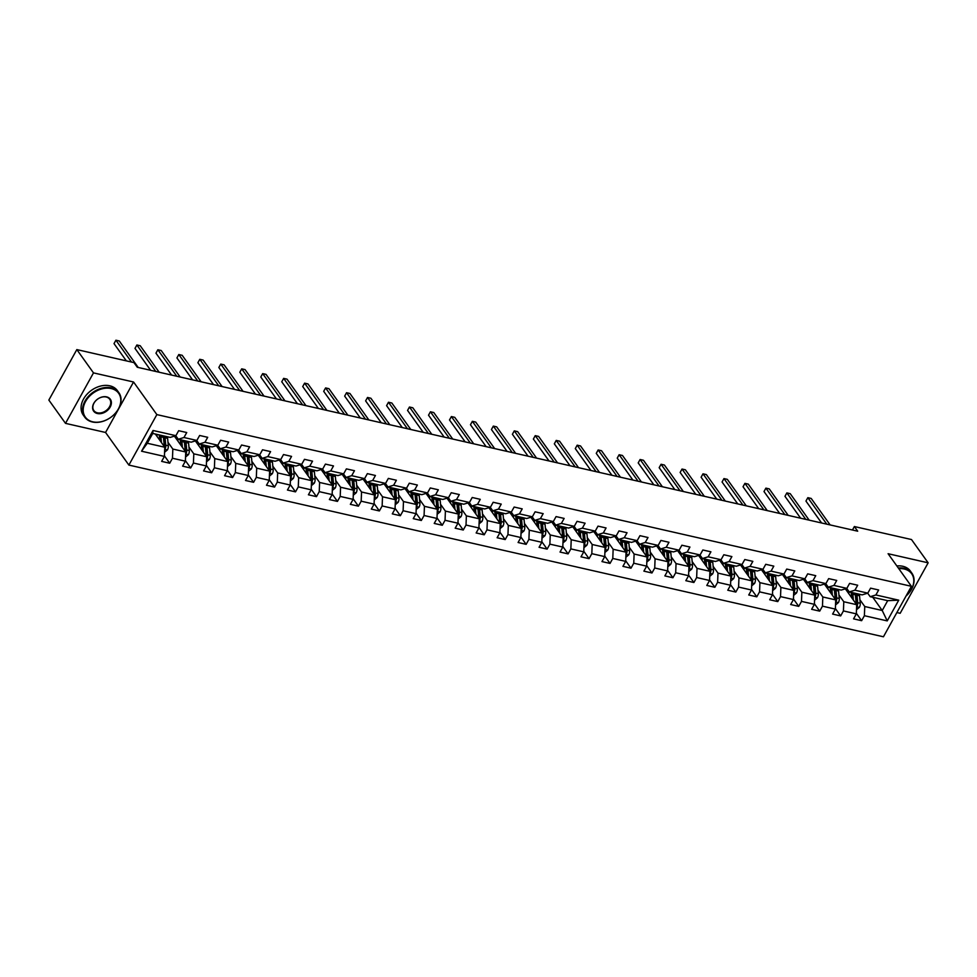 <?xml version="1.0" encoding="UTF-8"?>
<svg xmlns="http://www.w3.org/2000/svg" width="977" height="977" viewBox="0 0 977 977"><rect width="100%" height="100%" fill="white"/><g stroke="black" fill="none" stroke-linecap="round" stroke-linejoin="round"><path stroke-width="1.47" d="M896.874 612.555L900.171 613.3L928.15 562.825L911.492 539.536L854.374 526.542L852.457 529.998M128.879 465.076L883.44 636.784L911.419 586.31L156.857 414.602L128.879 465.076L105.565 432.469L133.544 381.995L93.487 372.884L65.508 423.359L105.565 432.469M65.508 423.359L48.85 400.069L76.829 349.595L93.487 372.884M872.779 597.289L882.231 610.503L887.678 600.672L870.202 596.703L875.893 594.969L878.653 589.986L870.58 588.154L867.82 593.137L854.924 590.193L857.684 585.223L849.611 583.379L846.851 588.362L833.955 585.431L836.715 580.448L828.655 578.616L825.895 583.587L812.986 580.656L815.746 575.673L807.686 573.841L804.926 578.824L792.017 575.88L794.777 570.91L786.717 569.066L783.957 574.049L771.048 571.118L773.808 566.135L765.748 564.303L762.988 569.273L750.08 566.342L752.84 561.36L744.779 559.528L742.019 564.511L729.123 561.567L731.883 556.585L723.81 554.753L721.05 559.736L708.154 556.792L710.914 551.822L702.842 549.978L700.082 554.96L687.185 552.029L689.945 547.047L681.873 545.215L679.113 550.198L666.216 547.254L668.976 542.272L660.916 540.44L658.156 545.422L645.247 542.479L648.007 537.509L639.947 535.665L637.187 540.647L624.279 537.716L627.039 532.734L618.978 530.902L616.218 535.872L603.31 532.941L606.07 527.959L598.009 526.127L595.249 531.109L582.341 528.166L585.101 523.196L577.041 521.352L574.281 526.334L561.372 523.403L564.144 518.421L556.072 516.589L553.312 521.559L540.415 518.628L543.175 513.646L535.103 511.814L532.343 516.796L519.446 513.853L522.207 508.87L514.134 507.039L511.374 512.021L498.478 509.078L501.238 504.108L493.177 502.263L490.417 507.246L477.509 504.315L480.269 499.332L472.209 497.501L469.448 502.471L456.54 499.54L459.3 494.557L451.24 492.726L448.48 497.708L435.571 494.765L438.331 489.795L430.271 487.95L427.511 492.933L414.602 490.002L417.362 485.019L409.302 483.188L406.542 488.158L393.633 485.227L396.393 480.244L388.333 478.412L385.573 483.395L372.677 480.452L375.437 475.481L367.364 473.637L364.604 478.62L351.708 475.689L354.468 470.706L346.395 468.875L343.635 473.845L330.739 470.914L333.499 465.931L325.426 464.099L322.666 469.082L309.77 466.139L312.53 461.156L304.47 459.324L301.71 464.307L288.801 461.364L291.561 456.393L283.501 454.549L280.741 459.532L267.832 456.601L270.592 451.618L262.532 449.786L259.772 454.757L246.863 451.826L249.624 446.843L241.563 445.011L238.803 449.994L225.895 447.051L228.655 442.08L220.594 440.236L217.834 445.219L204.938 442.288L207.698 437.305L199.626 435.473L196.865 440.444L183.969 437.513L186.729 432.53L178.657 430.698L175.897 435.681L153.047 430.478L141.555 451.215L147.295 443.253L164.771 447.234L155.319 434.02M875.893 594.969L898.742 600.171L887.238 620.908L864.389 615.705L861.629 620.688L856.353 613.3M141.555 451.215L164.405 456.418L161.645 461.388L169.705 463.232L172.465 458.25L185.374 461.181L182.614 466.163L190.674 467.995L193.434 463.025L206.342 465.956L203.582 470.938L211.643 472.77L214.403 467.788L227.311 470.731L224.551 475.701L232.611 477.545L235.372 472.563L248.28 475.494L245.52 480.476L253.58 482.308L256.34 477.338L269.249 480.269L266.489 485.251L274.549 487.083L277.309 482.101L290.206 485.044L287.446 490.027L295.518 491.858L298.278 486.876L311.175 489.819L308.414 494.789L316.487 496.634L319.247 491.651L332.143 494.582L329.383 499.565L337.444 501.396L340.204 496.426L353.112 499.357L350.352 504.34L358.412 506.171L361.172 501.189L374.081 504.132L371.321 509.102L379.381 510.947L382.141 505.964L395.05 508.895L392.29 513.878L400.35 515.709L403.11 510.739L416.019 513.67L413.259 518.653L421.319 520.485L424.079 515.502L436.988 518.445L434.228 523.428L442.288 525.26L445.048 520.277L457.944 523.208L455.184 528.191L463.257 530.022L466.017 525.052L478.913 527.983L476.153 532.966L484.226 534.798L486.986 529.815L499.882 532.758L497.122 537.741L505.194 539.573L507.955 534.59L520.851 537.533L518.091 542.504L526.151 544.348L528.911 539.365L541.82 542.296L539.06 547.279L547.12 549.111L549.88 544.14L562.789 547.071L560.029 552.054L568.089 553.886L570.849 548.903L583.757 551.846L580.997 556.817L589.058 558.661L591.818 553.678L604.726 556.609L601.966 561.592L610.027 563.424L612.787 558.453L625.683 561.384L622.923 566.367L630.995 568.199L633.755 563.216L646.652 566.159L643.892 571.142L651.964 572.974L654.724 567.991L667.621 570.934L664.861 575.905L672.933 577.749L675.693 572.766L688.59 575.697L685.83 580.68L693.89 582.512L696.65 577.529L709.558 580.472L706.798 585.455L714.859 587.287L717.619 582.304L730.527 585.247L727.767 590.218L735.828 592.062L738.588 587.079L751.496 590.01L748.736 594.993L756.796 596.825L759.556 591.854L772.465 594.785L769.705 599.768L777.765 601.6L780.525 596.617L793.434 599.56L790.662 604.531L798.734 606.375L801.494 601.392L814.391 604.323L811.631 609.306L819.703 611.138L822.463 606.167L835.359 609.098L832.599 614.081L840.672 615.913L843.432 610.93L856.328 613.874L853.568 618.856L861.629 620.688M76.829 349.595L133.947 362.601L137.281 367.254L857.696 531.195L854.374 526.542M867.82 593.137L862.129 594.871L849.233 591.928L846.717 588.41M846.839 588.594A10.674 6.094 -77.2 0 0 845.361 588.85L857.33 605.606A4.458 2.54 -77.2 0 0 857.684 602.675L856.988 595.213A12.848 7.352 -77.2 0 0 856.756 593.637M838.938 594.981L843.786 601.747L856.695 604.69L856.328 613.874M849.233 591.928L854.924 590.193M843.432 610.93L843.786 601.747M846.851 588.362L841.173 590.096L828.264 587.153L825.748 583.635M825.87 583.819A10.674 6.094 -77.2 0 0 824.393 584.075L836.361 600.831A4.458 2.54 -77.2 0 0 836.715 597.9L836.019 590.438A12.848 7.352 -77.2 0 0 835.799 588.875M817.969 590.206L822.817 596.984L835.726 599.915L835.359 609.098M828.264 587.153L833.955 585.431M822.463 606.167L822.817 596.984M825.895 583.587L820.204 585.321L807.295 582.39L804.779 578.86M804.901 579.043A10.674 6.094 -77.2 0 0 803.424 579.3L815.392 596.055A4.458 2.54 -77.2 0 0 815.746 593.124L815.05 585.663A12.848 7.352 -77.2 0 0 814.83 584.099M797 585.431L801.848 592.209L814.757 595.152L814.391 604.323M807.295 582.39L812.986 580.656M801.494 601.392L801.848 592.209M804.926 578.824L799.235 580.546L786.326 577.615L783.81 574.097M783.945 574.281A10.674 6.094 -77.2 0 0 782.455 574.537L793.788 590.377L780.879 587.433L776.043 580.656M786.326 577.615L792.017 575.88M793.434 599.56L793.788 590.377M780.525 596.617L780.879 587.433M783.957 574.049L778.266 575.783L765.357 572.84L762.842 569.322M761.474 569.738L772.819 585.602L759.923 582.671L755.074 575.893M765.357 572.84L771.048 571.118M772.465 594.785L772.819 585.602M759.556 591.854L759.923 582.671M762.988 569.273L757.297 571.008L744.401 568.077L741.873 564.547M740.505 564.962L751.85 580.827L738.954 577.895L734.106 571.118M744.401 568.077L750.08 566.342M751.496 590.01L751.85 580.827M738.588 587.079L738.954 577.895M742.019 564.511L736.328 566.233L723.432 563.302L720.904 559.784M719.536 560.2L731.517 576.967A4.458 2.54 -77.2 0 0 731.871 574.049L731.175 566.575A12.848 7.352 -77.2 0 0 730.955 565.011M713.137 566.342L717.985 573.12L730.881 576.064L730.527 585.247M723.432 563.302L729.123 561.567M717.619 582.304L717.985 573.12M721.05 559.736L715.359 561.47L702.463 558.526L699.935 555.009M698.567 555.424L710.548 572.204A4.458 2.54 -77.2 0 0 710.902 569.273L710.218 561.812A12.848 7.352 -77.2 0 0 709.986 560.248M692.168 561.58L697.016 568.358L709.913 571.289L709.558 580.472M702.463 558.526L708.154 556.792M696.65 577.529L697.016 568.358M700.082 554.96L694.391 556.695L681.494 553.764L678.978 550.234M679.1 550.417A10.674 6.094 -77.2 0 0 677.623 550.674L689.579 567.429A4.458 2.54 -77.2 0 0 689.945 564.498L689.249 557.037A12.848 7.352 -77.2 0 0 689.017 555.473M671.199 556.805L676.047 563.582L688.956 566.513L688.59 575.697M681.494 553.764L687.185 552.029M675.693 572.766L676.047 563.582M679.113 550.198L673.434 551.92L660.525 548.989L658.009 545.459M656.629 545.887L668.622 562.654A4.458 2.54 -77.2 0 0 668.976 559.723L668.28 552.261A12.848 7.352 -77.2 0 0 668.06 550.698M650.23 552.029L655.078 558.807L667.987 561.751L667.621 570.934M660.525 548.989L666.216 547.254M654.724 567.991L655.078 558.807M658.156 545.422L652.465 547.157L639.556 544.213L637.041 540.696M637.163 540.879A10.674 6.094 -77.2 0 0 635.685 541.136L647.018 556.975L634.11 554.032L629.261 547.267M639.556 544.213L645.247 542.479M646.652 566.159L647.018 556.975M633.755 563.216L634.11 554.032M637.187 540.647L631.496 542.382L618.588 539.438L616.072 535.921M614.704 536.336L626.049 552.2L613.141 549.269L608.292 542.491M618.588 539.438L624.279 537.716M625.683 561.384L626.049 552.2M612.787 558.453L613.141 549.269M616.218 535.872L610.527 537.606L597.619 534.675L595.103 531.146M593.735 531.561L605.081 547.425L592.184 544.494L587.336 537.716M597.619 534.675L603.31 532.941M604.726 556.609L605.081 547.425M591.818 553.678L592.184 544.494M595.249 531.109L589.558 532.831L576.65 529.9L574.134 526.383M572.766 526.798L584.747 543.578A4.458 2.54 -77.2 0 0 585.101 540.647L584.405 533.186A12.848 7.352 -77.2 0 0 584.185 531.61M566.367 532.941L571.215 539.719L584.112 542.662L583.757 551.846M576.65 529.9L582.341 528.166M570.849 548.903L571.215 539.719M574.281 526.334L568.59 528.068L555.693 525.125L553.165 521.608M553.3 521.791A10.674 6.094 -77.2 0 0 551.81 522.048L563.778 538.803A4.458 2.54 -77.2 0 0 564.132 535.872L563.436 528.41A12.848 7.352 -77.2 0 0 563.216 526.847M545.398 528.178L550.246 534.956L563.143 537.887L562.789 547.071M555.693 525.125L561.372 523.403M549.88 544.14L550.246 534.956M553.312 521.559L547.621 523.293L534.724 520.362L532.196 516.833M530.829 517.248L542.809 534.028A4.458 2.54 -77.2 0 0 543.163 531.097L542.479 523.635A12.848 7.352 -77.2 0 0 542.247 522.072M524.429 523.403L529.278 530.181L542.174 533.112L541.82 542.296M534.724 520.362L540.415 518.628M528.911 539.365L529.278 530.181M532.343 516.796L526.652 518.518L513.755 515.587L511.24 512.07M511.362 512.241A10.674 6.094 -77.2 0 0 509.884 512.51L521.84 529.253A4.458 2.54 -77.2 0 0 522.207 526.322L521.51 518.86A12.848 7.352 -77.2 0 0 521.278 517.297M503.46 518.628L508.309 525.406L521.217 528.349L520.851 537.533M513.755 515.587L519.446 513.853M507.955 534.59L508.309 525.406M511.374 512.021L505.683 513.755L492.787 510.812L490.271 507.295M488.891 507.71L500.248 523.574L487.34 520.643L482.491 513.865M492.787 510.812L498.478 509.078M499.882 532.758L500.248 523.574M486.986 529.815L487.34 520.643M490.417 507.246L484.726 508.98L471.818 506.049L469.302 502.52M467.934 502.935L479.28 518.799L466.371 515.868L461.523 509.09M471.818 506.049L477.509 504.315M478.913 527.983L479.28 518.799M466.017 525.052L466.371 515.868M469.448 502.471L463.757 504.205L450.849 501.274L448.333 497.745M446.965 498.172L458.311 514.036L445.402 511.093L440.554 504.315M450.849 501.274L456.54 499.54M457.944 523.208L458.311 514.036M445.048 520.277L445.402 511.093M448.48 497.708L442.789 499.442L429.88 496.499L427.364 492.982M425.996 493.397L437.977 510.177A4.458 2.54 -77.2 0 0 438.331 507.246L437.635 499.784A12.848 7.352 -77.2 0 0 437.415 498.209M419.597 499.552L424.433 506.318L437.342 509.261L436.988 518.445M429.88 496.499L435.571 494.765M424.079 515.502L424.433 506.318M427.511 492.933L421.82 494.667L408.911 491.724L406.395 488.207M406.53 488.39A10.674 6.094 -77.2 0 0 405.04 488.647L417.008 505.402A4.458 2.54 -77.2 0 0 417.362 502.471L416.666 495.009A12.848 7.352 -77.2 0 0 416.446 493.446M398.628 494.777L403.477 501.555L416.373 504.486L416.019 513.67M408.911 491.724L414.602 490.002M403.11 510.739L403.477 501.555M406.542 488.158L400.851 489.892L387.954 486.961L385.427 483.432M385.561 483.615A10.674 6.094 -77.2 0 0 384.071 483.871L396.039 500.627A4.458 2.54 -77.2 0 0 396.393 497.696L395.697 490.234A12.848 7.352 -77.2 0 0 395.477 488.671M377.659 490.002L382.508 496.78L395.404 499.711L395.05 508.895M387.954 486.961L393.633 485.227M382.141 505.964L382.508 496.78M385.573 483.395L379.882 485.117L366.986 482.186L364.458 478.669M364.592 478.852A10.674 6.094 -77.2 0 0 363.102 479.109L375.07 495.864A4.458 2.54 -77.2 0 0 375.424 492.933L374.728 485.471A12.848 7.352 -77.2 0 0 374.509 483.896M356.69 485.227L361.539 492.005L374.435 494.948L374.081 504.132M366.986 482.186L372.677 480.452M361.172 501.189L361.539 492.005M364.604 478.62L358.913 480.354L346.017 477.411L343.489 473.894M343.623 474.077A10.674 6.094 -77.2 0 0 342.145 474.333L353.466 490.173L340.57 487.242L335.722 480.464M346.017 477.411L351.708 475.689M353.112 499.357L353.466 490.173M340.204 496.426L340.57 487.242M343.635 473.845L337.944 475.579L325.048 472.648L322.532 469.119M321.152 469.534L332.51 485.398L319.601 482.467L314.753 475.689M325.048 472.648L330.739 470.914M332.143 494.582L332.51 485.398M319.247 491.651L319.601 482.467M322.666 469.082L316.988 470.804L304.079 467.873L301.563 464.344M300.195 464.771L311.541 480.635L298.632 477.692L293.784 470.914M304.079 467.873L309.77 466.139M311.175 489.819L311.541 480.635M298.278 486.876L298.632 477.692M301.71 464.307L296.019 466.041L283.11 463.098L280.594 459.581M279.227 459.996L291.207 476.776A4.458 2.54 -77.2 0 0 291.561 473.845L290.865 466.383A12.848 7.352 -77.2 0 0 290.645 464.82M272.815 466.151L277.663 472.929L290.572 475.86L290.206 485.044M283.11 463.098L288.801 461.364M277.309 482.101L277.663 472.929M280.741 459.532L275.05 461.266L262.141 458.335L259.626 454.806M258.258 455.221L270.238 472.001A4.458 2.54 -77.2 0 0 270.592 469.07L269.896 461.608A12.848 7.352 -77.2 0 0 269.676 460.045M251.858 461.376L256.695 468.154L269.603 471.085L269.249 480.269M262.141 458.335L267.832 456.601M256.34 477.338L256.695 468.154M259.772 454.757L254.081 456.491L241.172 453.56L238.657 450.031M238.791 450.214A10.674 6.094 -77.2 0 0 237.301 450.47L249.269 467.226A4.458 2.54 -77.2 0 0 249.624 464.295L248.927 456.833A12.848 7.352 -77.2 0 0 248.708 455.27M230.89 456.601L235.738 463.379L248.634 466.322L248.28 475.494M241.172 453.56L246.863 451.826M235.372 472.563L235.738 463.379M238.803 449.994L233.112 451.728L220.216 448.785L217.688 445.268M217.822 445.451A10.674 6.094 -77.2 0 0 216.332 445.707L228.3 462.463A4.458 2.54 -77.2 0 0 228.655 459.532L227.959 452.07A12.848 7.352 -77.2 0 0 227.739 450.495M209.921 451.838L214.769 458.604L227.665 461.547L227.311 470.731M220.216 448.785L225.895 447.051M214.403 467.788L214.769 458.604M217.834 445.219L212.143 446.953L199.247 444.01L196.719 440.493M196.853 440.676A10.674 6.094 -77.2 0 0 195.363 440.932L206.697 456.772L193.8 453.841L188.952 447.063M199.247 444.01L204.938 442.288M206.342 465.956L206.697 456.772M193.434 463.025L193.8 453.841M196.865 440.444L191.174 442.178L178.278 439.247L175.75 435.718M174.382 436.133L185.728 451.997L172.831 449.066L167.983 442.288M178.278 439.247L183.969 437.513M185.374 461.181L185.728 451.997M172.465 458.25L172.831 449.066M175.897 435.681L170.206 437.403L152.742 433.434L153.047 430.478M164.405 456.418L164.771 447.234M928.15 562.825L888.093 553.715L911.419 586.31M133.544 381.995L156.857 414.602M152.742 433.434L147.295 443.253M870.202 596.703L867.674 593.173M859.907 599.744L864.755 606.522L882.231 610.503L887.238 620.908M887.678 600.672L898.742 600.171M864.389 615.705L864.755 606.522M169.705 463.232L164.429 455.844M190.674 467.995L185.398 460.619M211.643 472.77L206.367 465.382M232.611 477.545L227.336 470.157M253.58 482.308L248.292 474.932M274.549 487.083L269.261 479.707M295.518 491.858L290.23 484.47M316.487 496.634L311.199 489.245M337.444 501.396L332.168 494.02M358.412 506.171L353.137 498.783M379.381 510.947L374.106 503.558M400.35 515.709L395.074 508.333M421.319 520.485L416.043 513.096M442.288 525.26L437 517.871M463.257 530.022L457.969 522.646M484.226 534.798L478.938 527.421M505.194 539.573L499.906 532.184M526.151 544.348L520.875 536.959M547.12 549.111L541.844 541.734M568.089 553.886L562.813 546.497M589.058 558.661L583.782 551.272M610.027 563.424L604.739 556.047M630.995 568.199L625.707 560.81M651.964 572.974L646.676 565.585M672.933 577.749L667.645 570.36M693.89 582.512L688.614 575.135M714.859 587.287L709.583 579.898M735.828 592.062L730.552 584.673M756.796 596.825L751.521 589.449M777.765 601.6L772.477 594.211M798.734 606.375L793.446 598.986M819.703 611.138L814.415 603.762M840.672 615.913L835.384 608.537M131.516 362.04L115.909 340.216L119.267 340.973L138.209 367.462M126.351 360.867L114.016 343.623L115.909 340.216L114.016 343.623M164.563 452.278L167.47 449.86A4.458 2.54 -77.2 0 0 168.313 445.793L167.617 438.331A12.848 7.352 -77.2 0 0 167.397 436.768M157.712 434.57A10.674 6.094 -77.2 0 0 157.199 435.131L156.601 435.815M161.437 442.569L160.9 436.804A12.848 7.352 -77.2 0 0 160.668 435.241M159.849 440.358L159.593 437.623A10.674 6.094 -77.2 0 0 159.019 434.863M164.698 448.858L165.394 448.15A4.458 2.54 -77.2 0 0 165.76 445.219L165.064 437.745A12.848 7.352 -77.2 0 0 164.832 436.182M163.269 436.047A10.674 6.094 102.8 0 1 163.757 438.575L164.454 446.037A2.272 1.295 102.8 0 1 164.441 446.782M163.22 435.815A12.848 7.352 102.8 0 1 163.452 437.378L164.148 444.853A4.458 2.54 102.8 0 1 164.112 446.318M111.219 388.553A20.493 14.997 144.4 0 0 85.597 401.462A20.493 14.997 144.4 0 0 92.766 421.832A20.493 14.997 144.4 0 0 118.388 408.923A20.493 14.997 144.4 0 0 111.219 388.553M92.339 421.966A21.005 15.363 -35.6 0 1 84.718 417.13A21.005 15.363 -35.6 0 1 88.37 396.406A21.005 15.363 -35.6 0 1 111.244 387.857A21.005 15.363 -35.6 0 1 118.876 392.693A21.005 15.363 -35.6 0 1 115.213 413.418A21.005 15.363 -35.6 0 1 92.339 421.966M106.603 396.87A10.246 7.498 -35.6 0 1 110.193 407.055A10.246 7.498 -35.6 0 1 97.382 413.515A10.246 7.498 -35.6 0 1 93.792 403.33A10.246 7.498 -35.6 0 1 106.603 396.87M97.407 412.819A9.746 7.132 144.4 0 0 108.02 408.862A9.746 7.132 144.4 0 0 109.717 399.239A9.746 7.132 144.4 0 0 106.175 397.004A9.746 7.132 144.4 0 0 95.563 400.961A9.746 7.132 144.4 0 0 93.865 410.584A9.746 7.132 144.4 0 0 97.407 412.819M84.718 417.13L83.253 415.078A21.005 15.363 -35.6 0 1 86.904 394.354A21.005 15.363 -35.6 0 1 109.778 385.805A21.005 15.363 -35.6 0 1 117.411 390.641L118.876 392.693M906.058 595.97A20.493 14.997 144.4 0 0 904.213 569.005A20.493 14.997 144.4 0 0 898.791 568.663M898.315 567.991A21.005 15.363 -35.6 0 1 904.25 568.321A21.005 15.363 -35.6 0 1 911.871 573.157A21.005 15.363 -35.6 0 1 906.021 596.055M896.849 565.952A21.005 15.363 -35.6 0 1 902.785 566.269A21.005 15.363 -35.6 0 1 910.405 571.105L911.871 573.157M155.819 371.468L136.878 344.991L140.236 345.748L159.178 372.237M150.641 370.295L134.985 348.398L136.878 344.991L134.985 348.398M176.788 376.243L157.847 349.754L161.205 350.523L180.147 377.012M171.61 375.07L155.954 353.173L157.847 349.754L155.954 353.173M185.532 457.053L188.439 454.635A4.458 2.54 -77.2 0 0 189.282 450.568L188.585 443.106A12.848 7.352 -77.2 0 0 188.353 441.543M178.681 439.332A10.674 6.094 -77.2 0 0 178.168 439.894L177.57 440.59M182.394 447.344L181.856 441.58A12.848 7.352 -77.2 0 0 181.637 440.004M180.818 445.133L180.562 442.398A10.674 6.094 -77.2 0 0 179.988 439.638M175.884 435.901A10.674 6.094 -77.2 0 0 174.407 436.157M185.667 453.621L186.363 452.913A4.458 2.54 -77.2 0 0 186.729 449.982L186.033 442.52A12.848 7.352 -77.2 0 0 185.801 440.957M176.202 438.673A10.674 6.094 102.8 0 1 177.252 437.806M184.238 440.822A10.674 6.094 102.8 0 1 184.726 443.338L185.422 450.8A2.272 1.295 102.8 0 1 185.41 451.557M184.189 440.59A12.848 7.352 102.8 0 1 184.421 442.154L185.105 449.615A4.458 2.54 102.8 0 1 185.08 451.093M176.593 436.89A10.674 6.094 -77.2 0 0 175.42 437.586M206.501 461.816L209.408 459.41A4.458 2.54 -77.2 0 0 210.238 455.343L209.554 447.869A12.848 7.352 -77.2 0 0 209.322 446.306M199.65 444.108A10.674 6.094 -77.2 0 0 199.125 444.669L198.539 445.365M203.363 452.107L202.825 446.342A12.848 7.352 -77.2 0 0 202.605 444.779M201.787 449.908L201.531 447.161A10.674 6.094 -77.2 0 0 200.957 444.401M206.635 458.396L207.332 457.688A4.458 2.54 -77.2 0 0 207.686 454.757L206.99 447.295A12.848 7.352 -77.2 0 0 206.77 445.732M197.171 443.448A10.674 6.094 102.8 0 1 198.209 442.581M205.207 445.585A10.674 6.094 102.8 0 1 205.695 448.113L206.391 455.575A2.272 1.295 102.8 0 1 206.379 456.32M205.158 445.365A12.848 7.352 102.8 0 1 205.378 446.929L206.074 454.39A4.458 2.54 102.8 0 1 206.049 455.856M197.562 441.665A10.674 6.094 -77.2 0 0 196.389 442.361M197.757 381.018L178.803 354.529L182.174 355.298L201.115 381.775M192.579 379.833L176.922 357.936L178.803 354.529L176.922 357.936M218.726 385.781L199.772 359.304L203.131 360.061L222.084 386.55M213.548 384.608L197.879 362.711L199.772 359.304L197.879 362.711M239.695 390.556L220.741 364.067L224.099 364.836L243.053 391.325M234.517 389.383L218.848 367.486L220.741 364.067L218.848 367.486M227.47 466.591L230.377 464.173A4.458 2.54 -77.2 0 0 231.207 460.106L230.511 452.644A12.848 7.352 -77.2 0 0 230.291 451.081M220.619 448.883A10.674 6.094 -77.2 0 0 220.094 449.444L219.507 450.128M224.331 456.882L223.794 451.118A12.848 7.352 -77.2 0 0 223.574 449.554M222.756 454.671L222.5 451.936A10.674 6.094 -77.2 0 0 221.926 449.176M218.14 448.223A10.674 6.094 102.8 0 1 219.178 447.344M226.163 450.36A10.674 6.094 102.8 0 1 226.664 452.888L227.36 460.35A2.272 1.295 102.8 0 1 227.348 461.095M226.127 450.128A12.848 7.352 102.8 0 1 226.346 451.704L227.043 459.166A4.458 2.54 102.8 0 1 227.018 460.631M218.53 446.428A10.674 6.094 -77.2 0 0 217.358 447.136M227.604 463.171L228.3 462.463M248.439 471.366L251.333 468.948A4.458 2.54 -77.2 0 0 252.176 464.881L251.48 457.419A12.848 7.352 -77.2 0 0 251.26 455.856M241.575 453.646A10.674 6.094 -77.2 0 0 241.063 454.207L240.476 454.903M245.3 461.657L244.763 455.893A12.848 7.352 -77.2 0 0 244.543 454.317M243.725 459.446L243.468 456.711A10.674 6.094 -77.2 0 0 242.894 453.951M239.109 452.998A10.674 6.094 102.8 0 1 240.147 452.119M247.132 455.135A10.674 6.094 102.8 0 1 247.633 457.651L248.329 465.113A2.272 1.295 102.8 0 1 248.317 465.87M247.096 454.903A12.848 7.352 102.8 0 1 247.315 456.467L248.011 463.928A4.458 2.54 102.8 0 1 247.987 465.406M239.499 451.203A10.674 6.094 -77.2 0 0 238.327 451.899M248.573 467.934L249.269 467.226M269.408 476.129L272.302 473.723A4.458 2.54 -77.2 0 0 273.145 469.656L272.449 462.194A12.848 7.352 -77.2 0 0 272.229 460.619M262.544 458.421A10.674 6.094 -77.2 0 0 262.031 458.982L261.445 459.678M266.269 466.42L265.732 460.655A12.848 7.352 -77.2 0 0 265.512 459.092M264.694 464.222L264.437 461.474A10.674 6.094 -77.2 0 0 263.863 458.714M259.76 454.989A10.674 6.094 -77.2 0 0 258.27 455.245M260.077 457.761A10.674 6.094 102.8 0 1 261.115 456.894M268.101 459.898A10.674 6.094 102.8 0 1 268.602 462.426L269.298 469.888A2.272 1.295 102.8 0 1 269.286 470.633M268.064 459.678A12.848 7.352 102.8 0 1 268.284 461.242L268.98 468.704A4.458 2.54 102.8 0 1 268.956 470.181M260.456 455.978A10.674 6.094 -77.2 0 0 259.296 456.674M269.542 472.709L270.238 472.001M290.377 480.904L293.271 478.486A4.458 2.54 -77.2 0 0 294.114 474.419L293.418 466.957A12.848 7.352 -77.2 0 0 293.198 465.394M283.513 463.196A10.674 6.094 -77.2 0 0 283 463.757L282.414 464.454M287.238 471.195L286.701 465.431A12.848 7.352 -77.2 0 0 286.481 463.867M285.65 468.984L285.406 466.249A10.674 6.094 -77.2 0 0 284.832 463.489M280.729 459.764A10.674 6.094 -77.2 0 0 279.239 460.02M281.034 462.536A10.674 6.094 102.8 0 1 282.084 461.657M289.07 464.673A10.674 6.094 102.8 0 1 289.571 467.201L290.267 474.663A2.272 1.295 102.8 0 1 290.254 475.408M289.033 464.441A12.848 7.352 102.8 0 1 289.253 466.017L289.949 473.479A4.458 2.54 102.8 0 1 289.913 474.944M281.425 460.741A10.674 6.094 -77.2 0 0 280.265 461.449M290.511 477.484L291.207 476.776M311.345 485.679L314.24 483.261A4.458 2.54 -77.2 0 0 315.082 479.194L314.386 471.732A12.848 7.352 -77.2 0 0 314.167 470.169M304.482 467.959A10.674 6.094 -77.2 0 0 303.969 468.52L303.371 469.216M308.207 475.97L307.67 470.206A12.848 7.352 -77.2 0 0 307.437 468.642M306.619 473.76L306.363 471.024A10.674 6.094 -77.2 0 0 305.789 468.264M301.685 464.527A10.674 6.094 -77.2 0 0 300.208 464.783M311.48 482.259L312.176 481.539A4.458 2.54 -77.2 0 0 312.53 478.608L311.834 471.146A12.848 7.352 -77.2 0 0 311.614 469.583M302.003 467.311A10.674 6.094 102.8 0 1 303.053 466.432M310.039 469.448A10.674 6.094 102.8 0 1 310.539 471.964L311.236 479.438A2.272 1.295 102.8 0 1 311.211 480.183M310.002 469.216A12.848 7.352 102.8 0 1 310.222 470.78L310.918 478.242A4.458 2.54 102.8 0 1 310.881 479.719M302.394 465.516A10.674 6.094 -77.2 0 0 301.234 466.212M332.302 490.442L335.209 488.036A4.458 2.54 -77.2 0 0 336.051 483.969L335.355 476.507A12.848 7.352 -77.2 0 0 335.135 474.944M325.451 472.734A10.674 6.094 -77.2 0 0 324.938 473.295L324.34 473.992M329.176 480.745L328.638 474.969A12.848 7.352 -77.2 0 0 328.406 473.405M327.588 478.535L327.332 475.787A10.674 6.094 -77.2 0 0 326.758 473.039M322.654 469.302A10.674 6.094 -77.2 0 0 321.177 469.558M332.436 487.022L333.145 486.314A4.458 2.54 -77.2 0 0 333.499 483.383L332.803 475.921A12.848 7.352 -77.2 0 0 332.571 474.358M322.972 472.074A10.674 6.094 102.8 0 1 324.022 471.207M331.008 474.211A10.674 6.094 102.8 0 1 331.508 476.739L332.192 484.201A2.272 1.295 102.8 0 1 332.18 484.958M330.959 473.992A12.848 7.352 102.8 0 1 331.191 475.555L331.887 483.017A4.458 2.54 102.8 0 1 331.85 484.494M323.363 470.291A10.674 6.094 -77.2 0 0 322.19 470.987M353.271 495.217L356.178 492.811A4.458 2.54 -77.2 0 0 357.02 488.732L356.324 481.27A12.848 7.352 -77.2 0 0 356.092 479.707M346.42 477.509A10.674 6.094 -77.2 0 0 345.907 478.071L345.308 478.767M350.132 485.508L349.595 479.744A12.848 7.352 -77.2 0 0 349.375 478.18M348.557 483.31L348.3 480.562A10.674 6.094 -77.2 0 0 347.727 477.802M353.405 491.797L354.101 491.089A4.458 2.54 -77.2 0 0 354.468 488.158L353.772 480.696A12.848 7.352 -77.2 0 0 353.54 479.133M343.941 476.849A10.674 6.094 102.8 0 1 344.991 475.982M351.976 478.986A10.674 6.094 102.8 0 1 352.465 481.514L353.161 488.976A2.272 1.295 102.8 0 1 353.149 489.721M351.928 478.767A12.848 7.352 102.8 0 1 352.16 480.33L352.844 487.792A4.458 2.54 102.8 0 1 352.819 489.257M344.331 475.066A10.674 6.094 -77.2 0 0 343.159 475.762M374.24 499.992L377.146 497.574A4.458 2.54 -77.2 0 0 377.989 493.507L377.293 486.045A12.848 7.352 -77.2 0 0 377.061 484.482M367.389 482.284A10.674 6.094 -77.2 0 0 366.863 482.846L366.277 483.53M371.101 490.283L370.564 484.519A12.848 7.352 -77.2 0 0 370.344 482.956M369.526 488.073L369.269 485.337A10.674 6.094 -77.2 0 0 368.695 482.577M364.909 481.624A10.674 6.094 102.8 0 1 365.948 480.745M372.945 483.762A10.674 6.094 102.8 0 1 373.434 486.29L374.13 493.751A2.272 1.295 102.8 0 1 374.118 494.496M372.896 483.53A12.848 7.352 102.8 0 1 373.116 485.093L373.812 492.567A4.458 2.54 102.8 0 1 373.788 494.032M365.3 479.829A10.674 6.094 -77.2 0 0 364.128 480.537M374.374 496.572L375.07 495.864M395.209 504.767L398.115 502.349A4.458 2.54 -77.2 0 0 398.946 498.282L398.25 490.82A12.848 7.352 -77.2 0 0 398.03 489.257M388.357 487.047A10.674 6.094 -77.2 0 0 387.832 487.608L387.246 488.305M392.07 495.058L391.533 489.294A12.848 7.352 -77.2 0 0 391.313 487.718M390.495 492.848L390.238 490.112A10.674 6.094 -77.2 0 0 389.664 487.352M385.878 486.387A10.674 6.094 102.8 0 1 386.916 485.52M393.914 488.537A10.674 6.094 102.8 0 1 394.403 491.052L395.099 498.514A2.272 1.295 102.8 0 1 395.087 499.271M393.865 488.305A12.848 7.352 102.8 0 1 394.085 489.868L394.781 497.33A4.458 2.54 102.8 0 1 394.757 498.807M386.269 484.604A10.674 6.094 -77.2 0 0 385.097 485.3M395.343 501.335L396.039 500.627M416.178 509.53L419.072 507.124A4.458 2.54 -77.2 0 0 419.915 503.057L419.218 495.583A12.848 7.352 -77.2 0 0 418.999 494.02M409.326 491.822A10.674 6.094 -77.2 0 0 408.801 492.384L408.215 493.08M413.039 499.821L412.502 494.057A12.848 7.352 -77.2 0 0 412.282 492.493M411.464 497.623L411.207 494.875A10.674 6.094 -77.2 0 0 410.633 492.115M406.847 491.162A10.674 6.094 102.8 0 1 407.885 490.295M414.871 493.3A10.674 6.094 102.8 0 1 415.372 495.827L416.068 503.289A2.272 1.295 102.8 0 1 416.055 504.034M414.834 493.08A12.848 7.352 102.8 0 1 415.054 494.643L415.75 502.105A4.458 2.54 102.8 0 1 415.726 503.582M407.238 489.379A10.674 6.094 -77.2 0 0 406.066 490.075M416.312 506.11L417.008 505.402M437.146 514.305L440.041 511.887A4.458 2.54 -77.2 0 0 440.883 507.82L440.187 500.358A12.848 7.352 -77.2 0 0 439.968 498.795M430.283 496.597A10.674 6.094 -77.2 0 0 429.77 497.159L429.184 497.855M434.008 504.596L433.47 498.832A12.848 7.352 -77.2 0 0 433.251 497.269M432.432 502.386L432.176 499.65A10.674 6.094 -77.2 0 0 431.602 496.89M427.499 493.165A10.674 6.094 -77.2 0 0 426.009 493.422M427.816 495.937A10.674 6.094 102.8 0 1 428.854 495.058M435.84 498.075A10.674 6.094 102.8 0 1 436.34 500.603L437.037 508.064A2.272 1.295 102.8 0 1 437.024 508.809M435.803 497.843A12.848 7.352 102.8 0 1 436.023 499.418L436.719 506.88A4.458 2.54 102.8 0 1 436.695 508.345M428.195 494.142A10.674 6.094 -77.2 0 0 427.034 494.85M437.281 510.886L437.977 510.177M458.115 519.08L461.01 516.662A4.458 2.54 -77.2 0 0 461.852 512.595L461.156 505.133A12.848 7.352 -77.2 0 0 460.936 503.57M451.252 501.36A10.674 6.094 -77.2 0 0 450.739 501.922L450.153 502.618M454.977 509.371L454.439 503.607A12.848 7.352 -77.2 0 0 454.22 502.031M453.401 507.161L453.145 504.425A10.674 6.094 -77.2 0 0 452.571 501.665M448.467 497.928A10.674 6.094 -77.2 0 0 446.977 498.185M458.25 515.648L458.946 514.94A4.458 2.54 -77.2 0 0 459.3 512.009L458.604 504.547A12.848 7.352 -77.2 0 0 458.384 502.984M448.773 500.712A10.674 6.094 102.8 0 1 449.823 499.833M456.809 502.85A10.674 6.094 102.8 0 1 457.309 505.365L458.005 512.827A2.272 1.295 102.8 0 1 457.993 513.584M456.772 502.618A12.848 7.352 102.8 0 1 456.992 504.181L457.688 511.643A4.458 2.54 102.8 0 1 457.651 513.12M449.164 498.917A10.674 6.094 -77.2 0 0 448.003 499.613M479.084 523.843L481.979 521.437A4.458 2.54 -77.2 0 0 482.821 517.37L482.125 509.909A12.848 7.352 -77.2 0 0 481.905 508.333M472.221 506.135A10.674 6.094 -77.2 0 0 471.708 506.697L471.109 507.393M475.946 514.146L475.408 508.37A12.848 7.352 -77.2 0 0 475.176 506.807M474.358 511.936L474.114 509.188A10.674 6.094 -77.2 0 0 473.527 506.428M469.424 502.703A10.674 6.094 -77.2 0 0 467.946 502.96M479.218 520.423L479.915 519.715A4.458 2.54 -77.2 0 0 480.269 516.784L479.573 509.322A12.848 7.352 -77.2 0 0 479.353 507.759M469.742 505.475A10.674 6.094 102.8 0 1 470.792 504.608M477.777 507.613A10.674 6.094 102.8 0 1 478.278 510.141L478.974 517.602A2.272 1.295 102.8 0 1 478.95 518.347M477.741 507.393A12.848 7.352 102.8 0 1 477.961 508.956L478.657 516.418A4.458 2.54 102.8 0 1 478.62 517.895M470.132 503.692A10.674 6.094 -77.2 0 0 468.972 504.388M500.041 528.618L502.947 526.212A4.458 2.54 -77.2 0 0 503.79 522.133L503.094 514.671A12.848 7.352 -77.2 0 0 502.874 513.108M493.19 510.91A10.674 6.094 -77.2 0 0 492.677 511.472L492.078 512.168M496.914 518.909L496.377 513.145A12.848 7.352 -77.2 0 0 496.145 511.582M495.327 516.699L495.07 513.963A10.674 6.094 -77.2 0 0 494.496 511.203M490.393 507.478A10.674 6.094 -77.2 0 0 488.915 507.735M500.175 525.199L500.883 524.49A4.458 2.54 -77.2 0 0 501.238 521.559L500.542 514.097A12.848 7.352 -77.2 0 0 500.322 512.534M490.71 510.25A10.674 6.094 102.8 0 1 491.761 509.371M498.746 512.388A10.674 6.094 102.8 0 1 499.247 514.916L499.931 522.377A2.272 1.295 102.8 0 1 499.919 523.122M498.697 512.156A12.848 7.352 102.8 0 1 498.929 513.731L499.626 521.193A4.458 2.54 102.8 0 1 499.589 522.658M491.101 508.467A10.674 6.094 -77.2 0 0 489.929 509.164M521.01 533.393L523.916 530.975A4.458 2.54 -77.2 0 0 524.759 526.908L524.063 519.446A12.848 7.352 -77.2 0 0 523.831 517.883M514.158 515.673A10.674 6.094 -77.2 0 0 513.646 516.247L513.047 516.931M517.871 523.684L517.334 517.92A12.848 7.352 -77.2 0 0 517.114 516.357M516.296 521.474L516.039 518.738A10.674 6.094 -77.2 0 0 515.465 515.978M511.679 515.026A10.674 6.094 102.8 0 1 512.73 514.146M519.715 517.163A10.674 6.094 102.8 0 1 520.204 519.679L520.9 527.153A2.272 1.295 102.8 0 1 520.888 527.898M519.666 516.931A12.848 7.352 102.8 0 1 519.898 518.494L520.594 525.956A4.458 2.54 102.8 0 1 520.558 527.433M512.07 513.23A10.674 6.094 -77.2 0 0 510.898 513.939M521.144 529.974L521.84 529.253M541.979 538.168L544.885 535.75A4.458 2.54 -77.2 0 0 545.728 531.683L545.032 524.222A12.848 7.352 -77.2 0 0 544.8 522.658M535.127 520.448A10.674 6.094 -77.2 0 0 534.602 521.01L534.016 521.706M538.84 528.459L538.303 522.683A12.848 7.352 -77.2 0 0 538.083 521.12M537.265 526.249L537.008 523.513A10.674 6.094 -77.2 0 0 536.434 520.753M532.331 517.016A10.674 6.094 -77.2 0 0 530.853 517.273M532.648 519.788A10.674 6.094 102.8 0 1 533.686 518.921M540.684 521.926A10.674 6.094 102.8 0 1 541.173 524.454L541.869 531.915A2.272 1.295 102.8 0 1 541.856 532.673M540.635 521.706A12.848 7.352 102.8 0 1 540.855 523.269L541.551 530.731A4.458 2.54 102.8 0 1 541.527 532.209M533.039 518.005A10.674 6.094 -77.2 0 0 531.867 518.702M542.113 534.737L542.809 534.028M562.947 542.931L565.854 540.525A4.458 2.54 -77.2 0 0 566.684 536.446L566.001 528.984A12.848 7.352 -77.2 0 0 565.768 527.421M556.096 525.223A10.674 6.094 -77.2 0 0 555.571 525.785L554.985 526.481M559.809 533.222L559.271 527.458A12.848 7.352 -77.2 0 0 559.052 525.895M558.233 531.024L557.977 528.276A10.674 6.094 -77.2 0 0 557.403 525.516M553.617 524.564A10.674 6.094 102.8 0 1 554.655 523.696M561.653 526.701A10.674 6.094 102.8 0 1 562.141 529.229L562.837 536.691A2.272 1.295 102.8 0 1 562.825 537.435M561.604 526.481A12.848 7.352 102.8 0 1 561.824 528.044L562.52 535.506A4.458 2.54 102.8 0 1 562.496 536.971M554.008 522.78A10.674 6.094 -77.2 0 0 552.835 523.477M563.082 539.512L563.778 538.803M583.916 547.706L586.811 545.288A4.458 2.54 -77.2 0 0 587.653 541.221L586.957 533.76A12.848 7.352 -77.2 0 0 586.737 532.196M577.065 529.998A10.674 6.094 -77.2 0 0 576.54 530.56L575.954 531.244M580.778 537.997L580.24 532.233A12.848 7.352 -77.2 0 0 580.02 530.67M579.202 535.787L578.946 533.051A10.674 6.094 -77.2 0 0 578.372 530.291M574.268 526.566A10.674 6.094 -77.2 0 0 572.778 526.823M574.586 529.339A10.674 6.094 102.8 0 1 575.624 528.459M582.61 531.476A10.674 6.094 102.8 0 1 583.11 534.004L583.806 541.466A2.272 1.295 102.8 0 1 583.794 542.211M582.573 531.244A12.848 7.352 102.8 0 1 582.793 532.807L583.489 540.281A4.458 2.54 102.8 0 1 583.464 541.746M574.977 527.543A10.674 6.094 -77.2 0 0 573.804 528.252M584.051 544.287L584.747 543.578M604.885 552.481L607.779 550.063A4.458 2.54 -77.2 0 0 608.622 545.996L607.926 538.535A12.848 7.352 -77.2 0 0 607.706 536.971M598.022 534.761A10.674 6.094 -77.2 0 0 597.509 535.323L596.923 536.019M601.747 542.772L601.209 537.008A12.848 7.352 -77.2 0 0 600.989 535.433M600.171 540.562L599.915 537.826A10.674 6.094 -77.2 0 0 599.341 535.066M595.237 531.329A10.674 6.094 -77.2 0 0 593.747 531.586M605.019 549.05L605.716 548.341A4.458 2.54 -77.2 0 0 606.07 545.41L605.374 537.948A12.848 7.352 -77.2 0 0 605.154 536.385M595.555 534.101A10.674 6.094 102.8 0 1 596.593 533.234M603.578 536.251A10.674 6.094 102.8 0 1 604.079 538.767L604.775 546.228A2.272 1.295 102.8 0 1 604.763 546.986M603.542 536.019A12.848 7.352 102.8 0 1 603.762 537.582L604.458 545.044A4.458 2.54 102.8 0 1 604.433 546.522M595.933 532.318A10.674 6.094 -77.2 0 0 594.773 533.015M260.651 395.331L241.71 368.842L245.068 369.611L264.022 396.088M255.485 394.146L239.817 372.249L241.71 368.842L239.817 372.249M281.62 400.106L262.679 373.617L266.037 374.374L284.979 400.863M276.454 398.921L260.786 377.024L262.679 373.617L260.786 377.024M302.589 404.869L283.648 378.38L287.006 379.149L305.948 405.638M297.423 403.696L281.755 381.799L283.648 378.38L281.755 381.799M323.558 409.644L304.616 383.155L307.975 383.924L326.916 410.413M318.392 408.471L302.723 386.562L304.616 383.155L302.723 386.562M344.527 414.419L325.585 387.93L328.944 388.687L347.885 415.176M339.349 413.234L323.692 391.337L325.585 387.93L323.692 391.337M365.496 419.182L346.542 392.705L349.913 393.462L368.854 419.951M360.318 418.009L344.661 396.112L346.542 392.705L344.661 396.112M386.465 423.957L367.511 397.468L370.869 398.237L389.823 424.726M381.286 422.785L365.618 400.888L367.511 397.468L365.618 400.888M407.433 428.732L388.48 402.243L391.838 403.012L410.792 429.489M402.255 427.547L386.587 405.65L388.48 402.243L386.587 405.65M428.39 433.495L409.448 407.018L412.807 407.775L431.761 434.264M423.224 432.322L407.556 410.425L409.448 407.018L407.556 410.425M449.359 438.27L430.417 411.781L433.776 412.55L452.717 439.039M444.193 437.098L428.524 415.201L430.417 411.781L428.524 415.201M470.328 443.045L451.386 416.556L454.745 417.326L473.686 443.802M465.162 441.86L449.493 419.963L451.386 416.556L449.493 419.963M491.297 447.82L472.355 421.331L475.714 422.088L494.655 448.577M486.131 446.636L470.462 424.739L472.355 421.331L470.462 424.739M512.266 452.583L493.324 426.106L496.682 426.864L515.624 453.352M507.087 451.411L491.431 429.514L493.324 426.106L491.431 429.514M533.234 457.358L514.281 430.869L517.651 431.639L536.593 458.128M528.056 456.186L512.4 434.276L514.281 430.869L512.4 434.276M554.203 462.133L535.249 435.644L538.608 436.414L557.562 462.89M549.025 460.949L533.369 439.052L535.249 435.644L533.369 439.052M575.172 466.896L556.218 440.419L559.577 441.177L578.531 467.665M569.994 465.724L554.325 443.827L556.218 440.419L554.325 443.827M596.129 471.671L577.187 445.182L580.546 445.952L599.499 472.441M590.963 470.499L575.294 448.602L577.187 445.182L575.294 448.602M617.098 476.446L598.156 449.957L601.514 450.727L620.456 477.203M611.932 475.262L596.263 453.365L598.156 449.957L596.263 453.365M638.066 481.209L619.125 454.732L622.483 455.49L641.425 481.979M632.901 480.037L617.232 458.14L619.125 454.732L617.232 458.14M659.035 485.984L640.094 459.495L643.452 460.265L662.394 486.754M653.869 484.812L638.201 462.915L640.094 459.495L638.201 462.915M680.004 490.759L661.063 464.27L664.421 465.04L683.363 491.529M674.826 489.587L659.17 467.678L661.063 464.27L659.17 467.678M700.973 495.534L682.019 469.045L685.39 469.803L704.332 496.292M695.795 494.35L680.139 472.453L682.019 469.045L680.139 472.453M721.942 500.297L702.988 473.821L706.359 474.578L725.3 501.067M716.764 499.125L701.107 477.228L702.988 473.821L701.107 477.228M742.911 505.072L723.957 478.583L727.315 479.353L746.269 505.842M737.733 503.9L722.064 482.003L723.957 478.583L722.064 482.003M763.867 509.847L744.926 483.359L748.284 484.128L767.238 510.605M758.702 508.663L743.033 486.766L744.926 483.359L743.033 486.766M625.854 557.244L628.748 554.838A4.458 2.54 -77.2 0 0 629.591 550.772L628.895 543.31A12.848 7.352 -77.2 0 0 628.675 541.734M618.991 539.536A10.674 6.094 -77.2 0 0 618.478 540.098L617.891 540.794M622.715 547.535L622.178 541.771A12.848 7.352 -77.2 0 0 621.958 540.208M621.14 545.337L620.883 542.589A10.674 6.094 -77.2 0 0 620.31 539.829M616.206 536.104A10.674 6.094 -77.2 0 0 614.716 536.361M625.988 553.825L626.684 553.116A4.458 2.54 -77.2 0 0 627.039 550.185L626.342 542.723A12.848 7.352 -77.2 0 0 626.123 541.16M616.511 538.877A10.674 6.094 102.8 0 1 617.562 538.009M624.547 541.014A10.674 6.094 102.8 0 1 625.048 543.542L625.744 551.004A2.272 1.295 102.8 0 1 625.732 551.749M624.511 540.794A12.848 7.352 102.8 0 1 624.73 542.357L625.427 549.819A4.458 2.54 102.8 0 1 625.402 551.297M616.902 537.094A10.674 6.094 -77.2 0 0 615.742 537.79M646.823 562.019L649.717 559.601A4.458 2.54 -77.2 0 0 650.56 555.534L649.864 548.073A12.848 7.352 -77.2 0 0 649.644 546.509M639.959 544.311A10.674 6.094 -77.2 0 0 639.447 544.873L638.848 545.569M643.684 552.31L643.147 546.546A12.848 7.352 -77.2 0 0 642.915 544.983M642.097 550.1L641.852 547.364A10.674 6.094 -77.2 0 0 641.266 544.604M646.957 558.6L647.653 557.891A4.458 2.54 -77.2 0 0 648.007 554.96L647.311 547.499A12.848 7.352 -77.2 0 0 647.092 545.923M637.48 543.652A10.674 6.094 102.8 0 1 638.531 542.772M645.516 545.789A10.674 6.094 102.8 0 1 646.017 548.317L646.713 555.779A2.272 1.295 102.8 0 1 646.689 556.524M645.479 545.557A12.848 7.352 102.8 0 1 645.699 547.132L646.395 554.594A4.458 2.54 102.8 0 1 646.359 556.06M637.871 541.856A10.674 6.094 -77.2 0 0 636.711 542.565M667.792 566.794L670.686 564.376A4.458 2.54 -77.2 0 0 671.529 560.309L670.833 552.848A12.848 7.352 -77.2 0 0 670.613 551.284M660.928 549.074A10.674 6.094 -77.2 0 0 660.415 549.636L659.817 550.332M664.653 557.085L664.116 551.321A12.848 7.352 -77.2 0 0 663.884 549.758M663.065 554.875L662.809 552.139A10.674 6.094 -77.2 0 0 662.235 549.379M658.132 545.642A10.674 6.094 -77.2 0 0 656.654 545.899M658.449 548.427A10.674 6.094 102.8 0 1 659.499 547.547M666.485 550.564A10.674 6.094 102.8 0 1 666.986 553.08L667.682 560.542A2.272 1.295 102.8 0 1 667.657 561.299M666.436 550.332A12.848 7.352 102.8 0 1 666.668 551.895L667.364 559.357A4.458 2.54 102.8 0 1 667.328 560.835M658.84 546.631A10.674 6.094 -77.2 0 0 657.68 547.328M667.914 563.375L668.622 562.654M688.748 571.557L691.655 569.151A4.458 2.54 -77.2 0 0 692.498 565.085L691.801 557.623A12.848 7.352 -77.2 0 0 691.582 556.047M681.897 553.849A10.674 6.094 -77.2 0 0 681.384 554.411L680.786 555.107M685.61 561.86L685.085 556.084A12.848 7.352 -77.2 0 0 684.853 554.521M684.034 559.65L683.778 556.902A10.674 6.094 -77.2 0 0 683.204 554.154M679.418 553.19A10.674 6.094 102.8 0 1 680.468 552.323M687.454 555.327A10.674 6.094 102.8 0 1 687.942 557.855L688.638 565.317A2.272 1.295 102.8 0 1 688.626 566.062M687.405 555.107A12.848 7.352 102.8 0 1 687.637 556.67L688.333 564.132A4.458 2.54 102.8 0 1 688.297 565.61M679.809 551.407A10.674 6.094 -77.2 0 0 678.636 552.103M688.883 568.138L689.579 567.429M709.717 576.332L712.624 573.926A4.458 2.54 -77.2 0 0 713.466 569.847L712.77 562.386A12.848 7.352 -77.2 0 0 712.538 560.822M702.866 558.624A10.674 6.094 -77.2 0 0 702.353 559.186L701.755 559.882M706.579 566.623L706.041 560.859A12.848 7.352 -77.2 0 0 705.821 559.296M705.003 564.425L704.747 561.677A10.674 6.094 -77.2 0 0 704.173 558.917M700.069 555.192A10.674 6.094 -77.2 0 0 698.592 555.449M700.387 557.965A10.674 6.094 102.8 0 1 701.437 557.085M708.423 560.102A10.674 6.094 102.8 0 1 708.911 562.63L709.607 570.092A2.272 1.295 102.8 0 1 709.595 570.837M708.374 559.882A12.848 7.352 102.8 0 1 708.606 561.445L709.29 568.907A4.458 2.54 102.8 0 1 709.265 570.373M700.778 556.182A10.674 6.094 -77.2 0 0 699.605 556.878M709.852 572.913L710.548 572.204M730.686 581.107L733.593 578.689A4.458 2.54 -77.2 0 0 734.423 574.623L733.739 567.161A12.848 7.352 -77.2 0 0 733.507 565.598M723.835 563.387A10.674 6.094 -77.2 0 0 723.31 563.961L722.724 564.645M727.547 571.398L727.01 565.634A12.848 7.352 -77.2 0 0 726.79 564.071M725.972 569.188L725.716 566.452A10.674 6.094 -77.2 0 0 725.142 563.692M721.038 559.955A10.674 6.094 -77.2 0 0 719.548 560.224M721.356 562.74A10.674 6.094 102.8 0 1 722.394 561.86M729.392 564.877A10.674 6.094 102.8 0 1 729.88 567.393L730.576 574.867A2.272 1.295 102.8 0 1 730.564 575.612M729.343 564.645A12.848 7.352 102.8 0 1 729.563 566.208L730.259 573.67A4.458 2.54 102.8 0 1 730.234 575.148M721.747 560.945A10.674 6.094 -77.2 0 0 720.574 561.653M730.82 577.688L731.517 576.967M751.655 585.882L754.549 583.464A4.458 2.54 -77.2 0 0 755.392 579.398L754.696 571.936A12.848 7.352 -77.2 0 0 754.476 570.373M744.804 568.162A10.674 6.094 -77.2 0 0 744.279 568.724L743.692 569.42M748.516 576.174L747.979 570.409A12.848 7.352 -77.2 0 0 747.759 568.834M746.941 573.963L746.684 571.227A10.674 6.094 -77.2 0 0 746.11 568.467M742.007 564.73A10.674 6.094 -77.2 0 0 740.517 564.987M751.789 582.451L752.485 581.742A4.458 2.54 -77.2 0 0 752.84 578.811L752.143 571.35A12.848 7.352 -77.2 0 0 751.924 569.786M742.325 567.503A10.674 6.094 102.8 0 1 743.363 566.636M750.348 569.652A10.674 6.094 102.8 0 1 750.849 572.168L751.545 579.63A2.272 1.295 102.8 0 1 751.533 580.387M750.312 569.42A12.848 7.352 102.8 0 1 750.531 570.983L751.228 578.445A4.458 2.54 102.8 0 1 751.203 579.923M742.715 565.72A10.674 6.094 -77.2 0 0 741.543 566.416M772.624 590.645L775.518 588.239A4.458 2.54 -77.2 0 0 776.361 584.173L775.665 576.699A12.848 7.352 -77.2 0 0 775.445 575.135M765.76 572.937A10.674 6.094 -77.2 0 0 765.247 573.499L764.661 574.195M769.485 580.936L768.948 575.172A12.848 7.352 -77.2 0 0 768.728 573.609M767.91 578.738L767.653 575.99A10.674 6.094 -77.2 0 0 767.079 573.23M762.976 569.506A10.674 6.094 -77.2 0 0 761.486 569.762M772.758 587.226L773.454 586.518A4.458 2.54 -77.2 0 0 773.808 583.587L773.112 576.125A12.848 7.352 -77.2 0 0 772.892 574.561M763.293 572.278A10.674 6.094 102.8 0 1 764.332 571.411M771.317 574.415A10.674 6.094 102.8 0 1 771.818 576.943L772.514 584.405A2.272 1.295 102.8 0 1 772.502 585.15M771.28 574.195A12.848 7.352 102.8 0 1 771.5 575.758L772.196 583.22A4.458 2.54 102.8 0 1 772.172 584.686M763.684 570.495A10.674 6.094 -77.2 0 0 762.512 571.191M793.593 595.42L796.487 593.002A4.458 2.54 -77.2 0 0 797.33 588.936L796.634 581.474A12.848 7.352 -77.2 0 0 796.414 579.911M786.729 577.712A10.674 6.094 -77.2 0 0 786.216 578.274L785.63 578.958M790.454 585.712L789.917 579.947A12.848 7.352 -77.2 0 0 789.697 578.384M788.879 583.501L788.622 580.765A10.674 6.094 -77.2 0 0 788.048 578.005M793.727 592.001L794.423 591.293A4.458 2.54 -77.2 0 0 794.777 588.362L794.081 580.9A12.848 7.352 -77.2 0 0 793.861 579.324M784.262 577.053A10.674 6.094 102.8 0 1 785.3 576.174M792.286 579.19A10.674 6.094 102.8 0 1 792.787 581.718L793.483 589.18A2.272 1.295 102.8 0 1 793.471 589.925M792.249 578.958A12.848 7.352 102.8 0 1 792.469 580.521L793.165 587.995A4.458 2.54 102.8 0 1 793.141 589.461M784.641 575.258A10.674 6.094 -77.2 0 0 783.481 575.966M784.836 514.61L765.895 488.134L769.253 488.891L788.207 515.38M779.67 513.438L764.002 491.541L765.895 488.134L764.002 491.541M814.562 600.196L817.456 597.777A4.458 2.54 -77.2 0 0 818.299 593.711L817.602 586.249A12.848 7.352 -77.2 0 0 817.383 584.686M807.698 582.475A10.674 6.094 -77.2 0 0 807.185 583.037L806.587 583.733M811.423 590.487L810.886 584.722A12.848 7.352 -77.2 0 0 810.666 583.147M809.835 588.276L809.591 585.541A10.674 6.094 -77.2 0 0 809.017 582.78M805.219 581.816A10.674 6.094 102.8 0 1 806.269 580.949M813.255 583.965A10.674 6.094 102.8 0 1 813.756 586.481L814.452 593.943A2.272 1.295 102.8 0 1 814.427 594.7M813.218 583.733A12.848 7.352 102.8 0 1 813.438 585.296L814.134 592.758A4.458 2.54 102.8 0 1 814.097 594.236M805.61 580.033A10.674 6.094 -77.2 0 0 804.45 580.729M814.696 596.764L815.392 596.055M805.805 519.385L786.864 492.897L790.222 493.666L809.164 520.155M800.639 518.213L784.971 496.316L786.864 492.897L784.971 496.316M835.53 604.958L838.425 602.553A4.458 2.54 -77.2 0 0 839.267 598.486L838.571 591.024A12.848 7.352 -77.2 0 0 838.351 589.449M828.667 587.25A10.674 6.094 -77.2 0 0 828.154 587.812L827.556 588.508M832.392 595.249L831.854 589.485A12.848 7.352 -77.2 0 0 831.622 587.922M830.804 593.051L830.548 590.303A10.674 6.094 -77.2 0 0 829.974 587.543M826.188 586.591A10.674 6.094 102.8 0 1 827.238 585.724M834.224 588.728A10.674 6.094 102.8 0 1 834.724 591.256L835.42 598.718A2.272 1.295 102.8 0 1 835.396 599.463M834.187 588.508A12.848 7.352 102.8 0 1 834.407 590.071L835.103 597.533A4.458 2.54 102.8 0 1 835.066 599.011M826.579 584.808A10.674 6.094 -77.2 0 0 825.418 585.504M835.665 601.539L836.361 600.831M826.774 524.16L807.832 497.672L811.191 498.441L830.132 524.918M821.608 522.976L805.94 501.079L807.832 497.672L805.94 501.079M856.487 609.733L859.394 607.315A4.458 2.54 -77.2 0 0 860.236 603.249L859.54 595.787A12.848 7.352 -77.2 0 0 859.32 594.224M849.636 592.025A10.674 6.094 -77.2 0 0 849.123 592.587L848.524 593.283M853.361 600.025L852.823 594.26A12.848 7.352 -77.2 0 0 852.591 592.697M851.773 597.814L851.517 595.078A10.674 6.094 -77.2 0 0 850.943 592.318M847.157 591.366A10.674 6.094 102.8 0 1 848.207 590.487M855.193 593.503A10.674 6.094 102.8 0 1 855.693 596.031L856.377 603.493A2.272 1.295 102.8 0 1 856.365 604.238M855.144 593.271A12.848 7.352 102.8 0 1 855.376 594.846L856.072 602.308A4.458 2.54 102.8 0 1 856.035 603.774M847.548 589.571A10.674 6.094 -77.2 0 0 846.375 590.279M856.621 606.314L857.33 605.606M164.686 449.31L167.397 449.921M165.064 437.745L167.617 438.331M157.199 435.131L155.893 434.826M160.9 436.804L163.452 437.378M165.76 445.219L168.313 445.793M162.854 444.547L164.148 444.853M164.771 447.258L165.394 448.15M185.654 454.073L188.366 454.696M186.033 442.52L188.585 443.106M178.168 439.894L176.861 439.601M181.856 441.58L184.421 442.154M186.729 449.982L189.282 450.568M183.823 449.322L185.105 449.615M185.728 452.033L186.363 452.913M206.623 458.848L209.334 459.471M206.99 447.295L209.554 447.869M199.125 444.669L197.83 444.376M202.825 446.342L205.378 446.929M207.686 454.757L210.238 455.343M204.779 454.097L206.074 454.39M206.697 456.796L207.332 457.688M227.592 463.623L230.303 464.234M227.959 452.07L230.511 452.644M220.094 449.444L218.799 449.139M223.794 451.118L226.346 451.704M228.655 459.532L231.207 460.106M225.748 458.872L227.043 459.166M248.549 468.398L251.272 469.009M248.927 456.833L251.48 457.419M241.063 454.207L239.768 453.914M244.763 455.893L247.315 456.467M249.624 464.295L252.176 464.881M246.717 463.635L248.011 463.928M269.518 473.161L272.229 473.784M269.896 461.608L272.449 462.194M262.031 458.982L260.737 458.689M265.732 460.655L268.284 461.242M270.592 469.07L273.145 469.656M267.686 468.41L268.98 468.704M290.487 477.936L293.198 478.547M290.865 466.383L293.418 466.957M283 463.757L281.706 463.464M286.701 465.431L289.253 466.017M291.561 473.845L294.114 474.419M288.655 473.186L289.949 473.479M311.455 482.711L314.167 483.322M311.834 471.146L314.386 471.732M303.969 468.52L302.662 468.227M307.67 470.206L310.222 470.78M312.53 478.608L315.082 479.194M309.624 477.948L310.918 478.242M311.541 480.66L312.176 481.539M332.424 487.474L335.135 488.097M332.803 475.921L335.355 476.507M324.938 473.295L323.631 473.002M328.638 474.969L331.191 475.555M333.499 483.383L336.051 483.969M330.592 482.723L331.887 483.017M332.51 485.422L333.145 486.314M353.393 492.249L356.104 492.872M353.772 480.696L356.324 481.27M345.907 478.071L344.6 477.777M349.595 479.744L352.16 480.33M354.468 488.158L357.02 488.732M351.561 487.499L352.844 487.792M353.466 490.198L354.101 491.089M374.362 497.024L377.073 497.635M374.728 485.471L377.293 486.045M366.863 482.846L365.569 482.54M370.564 484.519L373.116 485.093M375.424 492.933L377.989 493.507M372.518 492.261L373.812 492.567M395.331 501.787L398.042 502.41M395.697 490.234L398.25 490.82M387.832 487.608L386.538 487.315M391.533 489.294L394.085 489.868M396.393 497.696L398.946 498.282M393.487 497.037L394.781 497.33M416.287 506.562L419.011 507.185M416.666 495.009L419.218 495.583M408.801 492.384L407.507 492.09M412.502 494.057L415.054 494.643M417.362 502.471L419.915 503.057M414.456 501.812L415.75 502.105M437.256 511.337L439.968 511.948M437.635 499.784L440.187 500.358M429.77 497.159L428.476 496.853M433.47 498.832L436.023 499.418M438.331 507.246L440.883 507.82M435.424 506.587L436.719 506.88M458.225 516.112L460.936 516.723M458.604 504.547L461.156 505.133M450.739 501.922L449.444 501.628M454.439 503.607L456.992 504.181M459.3 512.009L461.852 512.595M456.393 511.35L457.688 511.643M458.311 514.061L458.946 514.94M479.194 520.875L481.905 521.498M479.573 509.322L482.125 509.909M471.708 506.697L470.401 506.404M475.408 508.37L477.961 508.956M480.269 516.784L482.821 517.37M477.362 516.125L478.657 516.418M479.28 518.824L479.915 519.715M500.163 525.65L502.874 526.273M500.542 514.097L503.094 514.671M492.677 511.472L491.37 511.179M496.377 513.145L498.929 513.731M501.238 521.559L503.79 522.133M498.331 520.9L499.626 521.193M500.248 523.599L500.883 524.49M521.132 530.426L523.843 531.036M521.51 518.86L524.063 519.446M513.646 516.247L512.339 515.941M517.334 517.92L519.898 518.494M522.207 526.322L524.759 526.908M519.3 525.663L520.594 525.956M542.101 535.188L544.812 535.811M542.479 523.635L545.032 524.222M534.602 521.01L533.308 520.717M538.303 522.683L540.855 523.269M543.163 531.097L545.728 531.683M540.269 530.438L541.551 530.731M563.07 539.963L565.781 540.586M563.436 528.41L566.001 528.984M555.571 525.785L554.277 525.492M559.271 527.458L561.824 528.044M564.132 535.872L566.684 536.446M561.225 535.213L562.52 535.506M584.038 544.739L586.75 545.349M584.405 533.186L586.957 533.76M576.54 530.56L575.245 530.255M580.24 532.233L582.793 532.807M585.101 540.647L587.653 541.221M582.194 539.976L583.489 540.281M604.995 549.501L607.718 550.124M605.374 537.948L607.926 538.535M597.509 535.323L596.214 535.03M601.209 537.008L603.762 537.582M606.07 545.41L608.622 545.996M603.163 544.751L604.458 545.044M605.081 547.462L605.716 548.341M625.964 554.277L628.675 554.899M626.342 542.723L628.895 543.31M618.478 540.098L617.183 539.805M622.178 541.771L624.73 542.357M627.039 550.185L629.591 550.772M624.132 549.526L625.427 549.819M626.049 552.225L626.684 553.116M646.933 559.052L649.644 559.662M647.311 547.499L649.864 548.073M639.447 544.873L638.14 544.58M643.147 546.546L645.699 547.132M648.007 554.96L650.56 555.534M645.101 554.301L646.395 554.594M647.018 557L647.653 557.891M667.902 563.827L670.613 564.437M668.28 552.261L670.833 552.848M660.415 549.636L659.109 549.343M664.116 551.321L666.668 551.895M668.976 559.723L671.529 560.309M666.07 559.064L667.364 559.357M688.87 568.59L691.582 569.212M689.249 557.037L691.801 557.623M681.384 554.411L680.077 554.118M685.085 556.084L687.637 556.67M689.945 564.498L692.498 565.085M687.039 563.839L688.333 564.132M709.839 573.365L712.551 573.987M710.218 561.812L712.77 562.386M702.353 559.186L701.046 558.893M706.041 560.859L708.606 561.445M710.902 569.273L713.466 569.847M708.007 568.614L709.29 568.907M730.808 578.14L733.519 578.75M731.175 566.575L733.739 567.161M723.31 563.961L722.015 563.656M727.01 565.634L729.563 566.208M731.871 574.049L734.423 574.623M728.964 573.377L730.259 573.67M751.777 582.903L754.488 583.525M752.143 571.35L754.696 571.936M744.279 568.724L742.984 568.431M747.979 570.409L750.531 570.983M752.84 578.811L755.392 579.398M749.933 578.152L751.228 578.445M751.85 580.863L752.485 581.742M772.734 587.678L775.457 588.301M773.112 576.125L775.665 576.699M765.247 573.499L763.953 573.206M768.948 575.172L771.5 575.758M773.808 583.587L776.361 584.173M770.902 582.927L772.196 583.22M772.819 585.626L773.454 586.518M793.703 592.453L796.414 593.063M794.081 580.9L796.634 581.474M786.216 578.274L784.922 577.969M789.917 579.947L792.469 580.521M794.777 588.362L797.33 588.936M791.871 587.69L793.165 587.995M793.788 590.401L794.423 591.293M814.671 597.228L817.383 597.839M815.05 585.663L817.602 586.249M807.185 583.037L805.891 582.744M810.886 584.722L813.438 585.296M815.746 593.124L818.299 593.711M812.84 592.465L814.134 592.758M835.64 601.991L838.351 602.614M836.019 590.438L838.571 591.024M828.154 587.812L826.847 587.519M831.854 589.485L834.407 590.071M836.715 597.9L839.267 598.486M833.808 597.24L835.103 597.533M856.609 606.766L859.32 607.376M856.988 595.213L859.54 595.787M849.123 592.587L847.816 592.294M852.823 594.26L855.376 594.846M857.684 602.675L860.236 603.249M854.777 602.015L856.072 602.308"/></g></svg>
